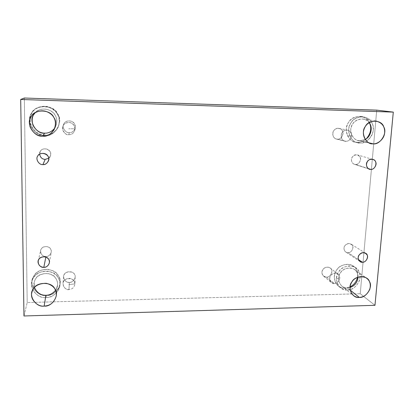 <?xml version="1.0" encoding="UTF-8"?>
<svg xmlns="http://www.w3.org/2000/svg" width="414" height="414" viewBox="0 0 414 414"><rect width="100%" height="100%" fill="white"/><g stroke="black" fill="none" stroke-linecap="round" stroke-linejoin="round"><path stroke-width="0.31" stroke-dasharray="2.07 1.55" d="M68.952 289.546C65.603 290.938 59.963 283.274 65.35 279.574C68.548 277.416 73.542 277.727 74.908 283.849L68.905 284.646L74.908 283.849C74.282 287.43 72.295 289.329 68.952 289.546C72.207 289.36 74.189 287.518 74.903 284.025L74.908 283.849C75.85 277.095 62.69 276.93 62.985 283.606C63.342 287.425 65.329 289.407 68.952 289.546L69.381 282.415C65.883 282.265 63.963 280.345 63.616 276.645C63.358 270.088 76.254 270.42 75.141 277.075C74.448 280.459 72.528 282.239 69.381 282.415L68.952 289.546M75.048 128.749C74.396 132.651 72.315 134.638 68.807 134.71C65.293 136.071 59.383 127.367 65.029 123.569C68.382 121.359 73.62 121.949 75.048 128.749L68.755 128.764L75.048 128.749C74.97 125.763 73.325 123.719 70.111 122.611C66.411 122.316 64.02 123.512 62.954 126.198C61.003 129.696 65.179 135.207 68.807 134.71C71.917 134.731 73.982 133.013 74.996 129.551L75.048 128.749M69.262 132.635C65.764 133.111 61.733 127.791 63.616 124.412C64.744 121.664 67.182 120.552 70.929 121.064C74.039 122.321 75.477 124.521 75.234 127.657C74.256 131 72.264 132.661 69.262 132.635L68.807 134.71L69.262 132.635C73.288 133.401 77.082 127.062 74.484 123.9C73.071 120.091 65.438 119.874 64.01 123.615C61.396 126.653 65.236 133.215 69.262 132.635M351.579 135.839C350.736 139.414 348.831 141.236 345.876 141.309C342.818 142.556 338.497 134.607 343.537 131.124C346.523 129.096 350.891 129.629 351.579 135.839L347.144 135.89L351.579 135.839C351.755 132.966 350.425 131.078 347.579 130.167C340.836 128.821 338.631 139.554 344.872 141.179L345.876 141.309C348.831 141.236 350.736 139.414 351.579 135.839M337.426 139.187L336.453 139.063C330.393 137.489 332.504 127.093 339.05 128.402C345.292 129.101 343.175 139.606 337.426 139.187L345.876 141.309L337.426 139.187C340.779 139.885 344.458 134.058 342.487 131.16C341.566 127.678 335.123 127.491 333.637 130.922C331.205 133.717 333.974 139.725 337.426 139.187M45.85 257.078L45.959 256.525C42.306 256.204 40.546 254.165 40.675 250.408C41.364 247.758 43.486 246.475 47.036 246.573C50.104 247.489 51.491 249.399 51.201 252.297C50.275 255.06 48.526 256.468 45.959 256.525L45.85 257.078M46.27 295.43C39.056 296.61 29.611 287.502 32.38 279.605C33.529 273.996 40.179 268.365 48.661 269.447C56.661 271.574 60.475 276.241 60.118 283.45C59.673 290.457 51.812 295.762 46.27 295.43L45.933 297.49C51.533 297.821 59.461 292.465 59.916 285.396C60.278 278.125 56.423 273.421 48.35 271.279C39.78 270.192 33.068 275.874 31.914 281.536C29.12 289.505 38.652 298.685 45.933 297.49L46.27 295.43C55.631 296.662 64.346 282.343 58.286 275.62C54.979 267.356 37.131 267.62 33.85 276.076C27.795 283.109 36.929 297.159 46.27 295.43M45.933 297.49C36.51 299.239 27.283 285.07 33.394 277.975C36.706 269.442 54.726 269.167 58.063 277.504C64.18 284.283 55.383 298.727 45.933 297.49M55.564 290.307C58.089 285.898 58.229 282.017 55.988 278.663C53.204 271.75 38.259 271.988 35.516 279.062C34.005 281.37 33.648 284.185 34.44 287.492L34.258 282.136C35.687 276.433 40.236 273.556 47.91 273.504C54.669 275.289 57.872 279.233 57.52 285.344L55.564 290.307M345.048 288.128C342.72 288.258 340.422 287.502 338.16 285.851C333.125 281.95 333.637 273.525 336.939 269.69C339.904 265.001 348.448 262.414 353.277 266.099C356.827 268.624 358.234 272.365 357.494 277.328C357.944 274.441 357.665 272.029 356.656 270.078C354.612 262.538 339.837 262.755 336.411 270.456C330.822 276.852 337.177 289.686 345.048 288.128L347.289 289.945C352.511 289.784 356.552 286.679 359.43 280.62C360.842 274.88 359.564 270.585 355.595 267.729C350.736 264.023 342.119 266.632 339.133 271.361C335.795 275.232 335.278 283.725 340.349 287.652C342.626 289.314 344.945 290.074 347.289 289.945L345.048 288.128L350.053 286.902L345.048 288.128M347.289 289.945C339.356 291.518 332.959 278.586 338.6 272.133C342.057 264.37 356.946 264.142 359 271.744C363.482 277.929 354.989 291.094 347.289 289.945M347.465 287.916L349.996 287.518L347.465 287.916C345.535 288.02 343.63 287.399 341.752 286.043C337.881 281.515 337.534 276.997 340.701 272.484C343.19 268.541 350.384 266.388 354.41 269.504C356.894 271.325 358.115 273.861 358.084 277.111L357.189 272.8C355.476 266.492 343.123 266.694 340.256 273.126C335.578 278.472 340.872 289.215 347.465 287.916L350.151 290.069L347.465 287.916M358.488 259.614L348.065 252.664L345.799 252.012C341.302 248.736 346.114 241.414 351.005 244.084C354.793 245.569 352.283 253.011 348.065 252.664L358.488 259.614M368.32 168.607L354.389 164.26C349.085 162.376 351.703 153.413 357.427 154.929C362.628 155.814 360.516 164.808 355.569 164.446L368.32 168.607M357.448 142.369L355.191 142.09C349.473 141.241 344.691 133.142 346.772 126.586C348.536 120.065 353.214 116.665 360.806 116.381C365.614 117.54 368.641 120.024 369.893 123.843L369.614 123.16C367.518 114.776 352.133 114.254 348.531 122.528C342.678 129.261 349.25 143.679 357.448 142.369L359.901 142.97C365.101 143.596 372.755 137.702 373.221 130.27C373.666 123.248 370.364 118.74 363.311 116.753C355.652 117.038 350.937 120.469 349.152 127.046C347.051 133.66 351.864 141.831 357.629 142.685L359.901 142.97L357.448 142.369C360.423 142.551 363.42 141.314 366.452 138.659C363.42 141.314 360.423 142.551 357.448 142.369M359.901 142.97C351.636 144.289 345.022 129.753 350.927 122.953C354.565 114.606 370.08 115.133 372.181 123.589C376.818 130.622 367.911 144.631 359.901 142.97M360.092 140.755L365.231 139.451L360.092 140.755L358.281 140.532C353.473 139.865 349.416 133.06 351.175 127.538C352.666 122.042 356.609 119.196 363 118.994C365.686 119.501 367.73 120.722 369.128 122.653C365.743 116.903 355.171 118.528 352.65 124.133C347.75 129.763 353.225 141.842 360.092 140.755L369.179 142.897L360.092 140.755M44.981 135.016C38.518 134.861 33.71 131.181 30.558 123.988C29.234 117.084 31.138 111.915 36.277 108.489C43.035 104.98 49.276 105.653 55.005 110.497C59.502 114.719 60.568 120.283 58.198 127.186C54.741 132.661 50.337 135.269 44.981 135.016L44.619 135.606C50.027 135.864 54.472 133.225 57.965 127.698C60.356 120.728 59.28 115.108 54.736 110.843C48.955 105.953 42.652 105.28 35.821 108.82C30.636 112.282 28.711 117.498 30.051 124.469C33.234 131.735 38.088 135.45 44.619 135.606L44.981 135.016C54.814 136.858 63.963 121.53 57.603 113.798C54.125 104.514 35.366 103.873 31.919 113.027C25.564 120.474 35.174 136.439 44.981 135.016M44.619 135.606C34.714 137.044 25 120.924 31.423 113.405C34.9 104.157 53.851 104.804 57.36 114.181C63.787 121.985 54.55 137.464 44.619 135.606M54.845 128.024C57.386 123.325 57.499 119.103 55.181 115.356C52.707 109.048 40.003 106.455 35.268 112.598L36.851 111.226C42.544 107.95 47.92 108.396 52.982 112.567C56.92 116.262 57.737 121.09 55.44 127.057L54.845 128.024M39.604 154.143L40.272 151.384C43.046 145.951 53.271 150.189 50.275 156.135L48.666 158.251C50.808 156.021 51.217 153.765 49.897 151.493C48.578 148.072 41.597 147.933 40.318 151.312L39.604 154.143M23.965 315.975L27.2 302.53L360.227 293.738L374.965 305.315L360.227 293.738L376.74 110.145L360.227 293.738L27.2 302.53L23.965 315.975M24.338 98.025L27.2 302.53L24.338 98.025M69.381 282.415C73.231 282.943 76.854 276.997 74.375 274.218C73.019 270.803 65.728 270.922 64.367 274.399C61.867 277.282 65.536 283.109 69.381 282.415M326.527 277.095C329.756 277.592 333.275 272.101 331.371 269.53C330.47 266.373 324.271 266.476 322.858 269.685C320.524 272.345 323.21 277.732 326.527 277.095L323.603 276.112C318.982 272.045 325.119 264.582 330.118 267.998C333.824 269.793 330.936 277.504 326.527 277.095L334.274 283.492C337.115 283.295 338.937 281.551 339.739 278.249C339.832 276.469 339.252 275.093 337.99 274.115C332.861 270.611 326.522 278.306 331.262 282.488L334.274 283.492L326.527 277.095M355.569 164.446C358.555 165.041 361.862 159.835 360.123 157.273C357.763 154.148 355.134 154.101 352.242 157.129C350.058 159.628 352.49 164.948 355.569 164.446M348.065 252.664C350.984 253.14 354.198 248.126 352.49 245.756C350.182 242.868 347.62 242.894 344.8 245.833C342.678 248.26 345.064 253.223 348.065 252.664M45.959 256.525C49.54 257.047 52.868 251.541 50.539 248.938C49.261 245.75 42.487 245.812 41.24 249.037C38.942 251.696 42.383 257.146 45.959 256.525M334.274 283.492C331.34 284.765 327.158 277.696 331.987 274.291C334.854 272.314 339.05 272.603 339.739 278.249L335.438 278.953L339.739 278.249C338.937 281.551 337.115 283.295 334.274 283.492M63.616 276.645L62.985 283.606M75.141 277.075L74.903 284.025M63.616 124.412L62.954 126.198M75.234 127.657L74.996 129.551M336.453 139.063L344.872 141.179M339.05 128.402L347.579 130.167M49.37 262.864L51.201 252.297M38.202 260.903L40.675 250.408M32.38 279.605L31.914 281.536M60.118 283.45L59.916 285.396M34.258 282.136L31.894 292.387M57.52 285.344L56.32 295.663M338.16 285.851L340.349 287.652M353.277 266.099L355.595 267.729M341.752 286.043L353.339 295.451M354.41 269.504L366.581 278.187M365.557 253.223L351.005 244.084M359.994 261.529L345.799 252.012M372.766 159.369L357.427 154.929M369.521 169.207L354.389 164.26M355.191 142.09L357.629 142.685M360.806 116.381L363.311 116.753M358.281 140.532L370.944 143.529M363 118.994L376.191 121.054M36.277 108.489L35.821 108.82M58.198 127.186L57.965 127.698M36.851 111.226L34.502 113.11M55.44 127.057L54.074 129.737M48.329 161.118L50.275 156.135M37.7 156.099L40.272 151.384M323.603 276.112L331.262 282.488M330.118 267.998L337.99 274.115"/><path stroke-width="0.62" d="M43.812 267.346C46.539 267.278 48.391 265.783 49.37 262.864C49.675 259.801 48.2 257.793 44.945 256.83C41.183 256.737 38.932 258.098 38.202 260.903C38.067 264.872 39.941 267.02 43.812 267.346L45.85 257.078L43.812 267.346C40.023 268.013 36.365 262.274 38.802 259.449C40.122 256.043 47.305 255.956 48.666 259.314C51.134 262.057 47.61 267.884 43.812 267.346M45.918 295.265C49.499 295.291 52.718 293.64 55.564 290.307C52.718 293.64 49.499 295.291 45.918 295.265C40.774 295.425 36.95 292.833 34.44 287.492C36.95 292.833 40.774 295.425 45.918 295.265L44.148 306.081C50.389 305.791 54.446 302.318 56.32 295.663C56.687 289.272 53.323 285.153 46.233 283.311C38.171 283.388 33.394 286.416 31.894 292.387C29.57 299.306 37.855 307.116 44.148 306.081L45.918 295.265M357.494 277.328C356.428 281.732 353.944 284.925 350.053 286.902C353.944 284.925 356.428 281.732 357.494 277.328M349.996 287.518C354.772 285.846 357.468 282.379 358.084 277.111C357.468 282.379 354.772 285.846 349.996 287.518M350.151 290.069L359.28 297.381C363.771 297.236 367.275 294.551 369.79 289.319C371.042 284.361 369.971 280.651 366.581 278.187C362.41 274.953 354.912 277.22 352.304 281.334C348.992 286.043 349.333 290.747 353.339 295.451C355.29 296.859 357.272 297.5 359.28 297.381L350.151 290.069M362.431 262.243C366.851 262.595 369.521 254.77 365.557 253.223C360.444 250.434 355.357 258.145 360.056 261.57L362.431 262.243L358.488 259.614L362.431 262.243C359.28 262.843 356.801 257.637 359.041 255.081C362.012 251.981 364.703 251.945 367.109 254.972C368.884 257.461 365.49 262.735 362.431 262.243M370.763 169.404C375.959 169.781 378.225 160.296 372.766 159.369C366.763 157.781 363.958 167.235 369.521 169.207L370.763 169.404L368.32 168.607L370.763 169.404C367.529 169.937 364.998 164.337 367.306 161.698C368.729 158.469 374.758 158.583 375.586 161.838C377.397 164.539 373.899 170.025 370.763 169.404M369.893 123.843C371.72 128.733 370.577 133.67 366.452 138.659C370.577 133.67 371.72 128.733 369.893 123.843M365.231 139.451C370.623 136.806 372.538 128.531 370.292 124.655L369.128 122.653C372.672 126.249 371.705 136.071 365.231 139.451M369.179 142.897L373.061 143.813C377.547 144.346 384.187 139.254 384.637 132.811C385.061 126.725 382.246 122.808 376.191 121.054C369.526 121.266 365.402 124.247 363.823 129.996C361.965 135.776 366.167 142.892 371.177 143.58L373.061 143.813L369.179 142.897M44.598 133.148C48.438 133.365 51.853 131.657 54.845 128.024C51.853 131.657 48.438 133.365 44.598 133.148C39.816 133.101 35.951 130.493 33.011 125.323C31.381 119.936 32.132 115.692 35.268 112.598L33.653 114.719C28.328 120.945 36.365 134.338 44.598 133.148L42.668 136.149C47.17 136.377 50.974 134.239 54.074 129.737C56.49 123.465 55.621 118.394 51.476 114.512C46.151 110.129 40.489 109.658 34.502 113.11C30.238 116.184 28.747 120.728 30.025 126.736C32.882 132.899 37.094 136.035 42.668 136.149L44.598 133.148M42.916 164.591C45.204 164.663 47.005 163.509 48.329 161.118C51.507 154.815 40.639 150.329 37.7 156.099C35.257 159.069 39.066 165.165 42.916 164.591L45.178 159.4C42.161 159.245 40.303 157.491 39.604 154.143C40.303 157.491 42.161 159.245 45.178 159.4L42.916 164.591C39.009 165.176 35.226 158.945 37.746 156.021C39.102 152.435 46.518 152.575 47.926 156.197C50.472 159.193 46.834 165.284 42.916 164.591M48.666 158.251L45.178 159.4L48.666 158.251M24.338 98.025L20.7 99.469L393.3 112.111L376.74 110.145L24.338 98.025L376.74 110.145L393.3 112.111L20.7 99.469L24.338 98.025M374.965 305.315L23.965 315.975L20.7 99.469L23.965 315.975L374.965 305.315L393.3 112.111L374.965 305.315M42.668 136.149C34.005 137.407 25.533 123.341 31.133 116.784C34.165 108.722 50.71 109.26 53.794 117.441C59.425 124.241 51.352 137.774 42.668 136.149M373.061 143.813C365.898 144.957 360.242 132.335 365.376 126.436C368.553 119.191 381.967 119.63 383.762 126.969C387.752 133.065 379.995 145.252 373.061 143.813M359.28 297.381C352.412 298.758 346.948 287.59 351.838 282.006C354.85 275.294 367.704 275.046 369.459 281.608C373.314 286.943 365.929 298.359 359.28 297.381M44.148 306.081C35.925 307.618 27.898 295.337 33.213 289.163C36.096 281.758 51.786 281.458 54.715 288.682C60.056 294.551 52.392 307.136 44.148 306.081"/></g></svg>
